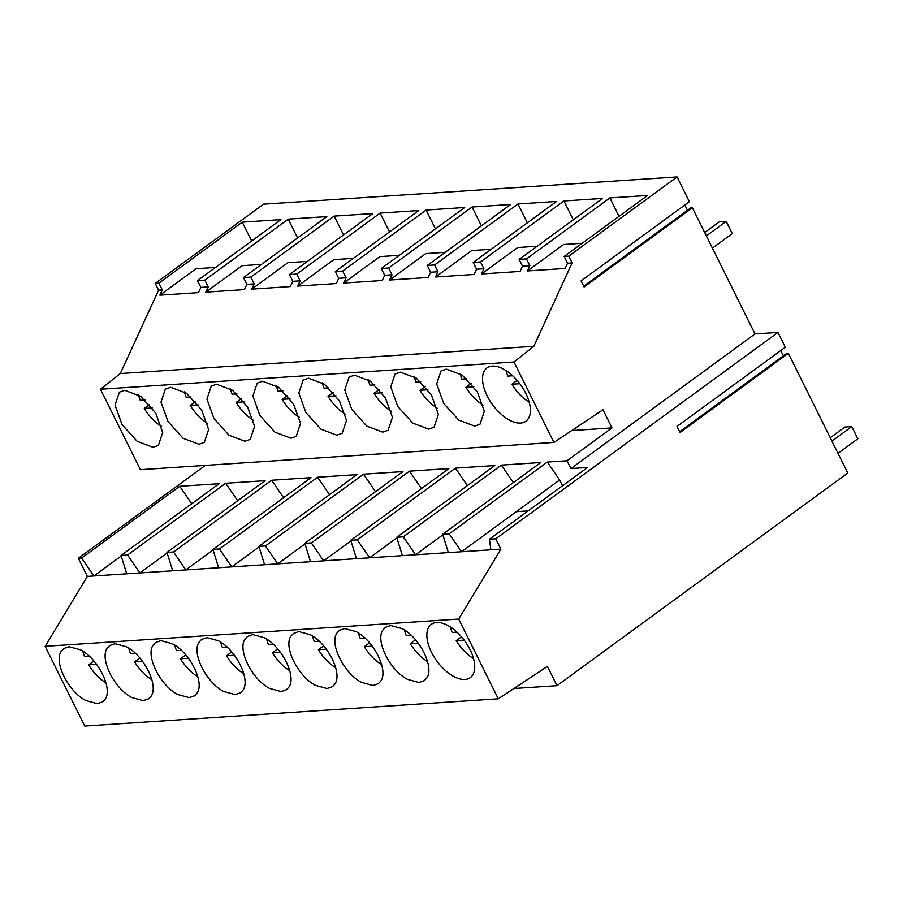 <?xml version="1.0" encoding="UTF-8"?>
<svg xmlns="http://www.w3.org/2000/svg" width="903" height="903" viewBox="0 0 903 903"><rect width="100%" height="100%" fill="white"/><g stroke="black" fill="none" stroke-linecap="round" stroke-linejoin="round"><path stroke-width="1.35" d="M492.316 366.087A33.005 17.202 -126.2 0 0 486.965 367.927A33.005 17.202 -126.2 0 0 489.652 400.368A33.005 17.202 -126.2 0 0 520.591 423.067A33.005 17.202 -126.2 0 0 525.93 421.227A33.005 17.202 -126.2 0 0 523.255 388.787A33.005 17.202 -126.2 0 0 492.316 366.087M553.923 442.425L513.999 361.99L100.47 389.249L140.394 469.673L553.923 442.425L602.967 409.77L611.974 427.92L567.028 460.778L570.899 468.578L754.998 333.941L777.98 332.428L785.317 347.215L677.024 426.419L680.049 432.514L788.353 353.321L847.77 473.025L556.993 685.67L547.432 666.414L498.264 698.809L458.679 619.063L500.883 549.159L461.501 551.756L449.209 533.831L547.32 462.076L559.623 480.001L562.501 485.791M124.727 390.322L119.388 392.162L115.042 405.108L122.063 424.591L137.121 441.307L153.002 447.29L158.352 445.45L162.698 432.503L155.666 413.021L140.62 396.304L124.727 390.322M216.618 384.26L211.279 386.1L206.934 399.047L213.955 418.529L229.012 435.246L244.905 441.228L250.244 439.389L254.59 426.442L247.569 406.96L232.511 390.243L216.618 384.26M400.413 372.149L395.074 373.989L390.728 386.935L397.749 406.418L412.806 423.135L428.699 429.117L434.038 427.277L438.384 414.33L431.363 394.848L416.306 378.131L400.413 372.149M474.639 426.092L479.99 424.252L484.335 411.305L477.303 391.823L462.246 375.106L446.364 369.124L441.025 370.964L436.668 383.91L443.7 403.393L458.758 420.109L474.639 426.092M308.521 378.21L303.171 380.05L298.825 392.997L305.857 412.479L320.915 429.196L336.796 435.178L342.135 433.338L346.492 420.392L339.46 400.909L324.403 384.193L308.521 378.21M354.461 375.174L349.122 377.014L344.777 389.961L351.798 409.443L366.855 426.16L382.748 432.142L388.087 430.302L392.433 417.355L385.412 397.873L370.354 381.156L354.461 375.174M170.678 387.285L165.328 389.137L160.982 402.083L168.014 421.554L183.061 438.282L198.953 444.265L204.292 442.414L208.638 429.467L201.617 409.985L186.56 393.268L170.678 387.285M262.57 381.235L257.231 383.075L252.885 396.022L259.906 415.504L274.963 432.221L290.845 438.203L296.195 436.363L300.541 423.417L293.509 403.934L278.463 387.218L262.57 381.235M100.47 389.249L120.291 373.549L158.601 290.168L155.237 283.395L263.529 204.191L677.069 176.943L689.361 201.696L581.058 280.889L584.083 286.996L692.387 207.803L754.998 333.941M677.069 176.943L568.766 256.136L572.13 262.92L567.535 263.224L565.131 268.462L527.454 270.945L529.858 265.708L526.189 265.945L522.51 266.193L520.105 271.431L481.502 273.97L483.918 268.733L476.558 269.218L474.154 274.456L435.562 277.007L437.966 271.758L430.618 272.243L428.203 277.481L389.611 280.032L392.015 274.794L388.346 275.031L384.667 275.28L382.262 280.517L343.659 283.057L346.075 277.819L342.395 278.056L338.715 278.305L336.311 283.542L297.719 286.082L300.123 280.844L292.775 281.33L290.36 286.567L251.768 289.118L254.172 283.869L246.824 284.355L244.42 289.603L205.816 292.143L208.221 286.906L204.552 287.143L200.872 287.391L198.468 292.628L159.865 295.168L162.28 289.931L158.601 290.168M513.999 361.99L533.82 346.289L572.13 262.92M583.688 286.183L690.727 207.916L692.387 207.803M684.835 205.004L687.465 210.309M780.79 350.533L783.42 355.827M679.654 431.713L786.694 353.434L788.353 353.321M490.916 549.825L489.426 539.226L587.537 467.472L570.899 468.578M489.426 539.226L495.747 538.809L777.98 332.428M547.32 462.076L567.028 460.778M528.153 510.906L516.302 511.685L461.512 551.756L448.373 552.625L442.662 534.26L449.209 533.831M516.302 511.685L559.623 480.001M495.747 538.809L500.883 549.159M464.932 679.462A33.005 17.202 -126.2 0 0 470.282 677.622A33.005 17.202 -126.2 0 0 467.596 645.193A33.005 17.202 -126.2 0 0 436.657 622.483A33.005 17.202 -126.2 0 0 431.307 624.323A33.005 17.202 -126.2 0 0 433.993 656.763A33.005 17.202 -126.2 0 0 464.932 679.462M567.535 263.224L564.172 256.441L647.564 195.466L609.886 197.938L526.494 258.924L529.858 265.708M568.766 256.136L564.172 256.441M582.175 243.279L563.619 244.499L527.454 270.945M619.018 216.336L609.886 197.938M120.291 373.549L533.82 346.289M155.237 283.395L158.917 283.147L242.297 222.172L280.901 219.621L197.509 280.607L204.857 280.122L288.249 219.136L326.841 216.596L243.46 277.582L246.824 284.355M343.546 234.949L334.2 216.11L250.808 277.097L243.46 277.582M334.2 216.11L372.792 213.571L289.4 274.546L292.775 281.33M389.498 231.924L380.152 213.085L296.76 274.06L289.4 274.546M380.152 213.085L418.744 210.546L335.352 271.521L338.715 278.305M435.449 228.899L426.092 210.06L342.7 271.035L335.352 271.521M426.092 210.06L464.695 207.509L381.303 268.496L384.667 275.28M481.401 225.874L472.043 207.024L388.651 268.01L381.303 268.496M472.043 207.024L510.635 204.484L427.243 265.459L430.618 272.243M527.341 222.838L517.995 203.999L434.603 264.974L427.243 265.459M517.995 203.999L556.587 201.459L473.195 262.434L476.558 269.218M573.292 219.813L563.935 200.974L480.543 261.949L473.195 262.434M563.935 200.974L602.538 198.423L519.146 259.409L522.51 266.193M526.494 258.924L519.146 259.409M611.974 427.92L571.734 430.562M448.373 552.625L87.354 576.407L78.347 558.268L205.353 465.395M78.347 558.268L81.62 558.054L179.742 486.299L191.718 503.761M126.736 573.823L121.025 555.458L219.147 483.703L179.742 486.299M121.025 555.458L127.571 555.029L225.682 483.274L237.67 500.736M172.687 570.786L166.976 552.433L265.087 480.678L225.682 483.274M166.976 552.433L173.511 552.004L271.634 480.249L283.61 497.711M218.628 567.761L212.916 549.408L311.038 477.653L271.634 480.249M212.916 549.408L219.463 548.968L317.585 477.224L329.561 494.675M264.579 564.736L258.868 546.371L356.99 474.628L317.585 477.224M258.868 546.371L265.414 545.943L363.537 474.188L375.513 491.65M310.53 561.7L304.819 543.346L402.93 471.592L363.537 474.188M304.819 543.346L311.366 542.917L409.477 471.163L421.464 488.625M356.471 558.675L350.759 540.321L448.881 468.567L409.477 471.163M350.759 540.321L357.306 539.881L455.428 468.138L467.404 485.588M402.422 555.65L396.71 537.285L494.833 465.542L455.428 468.138M396.71 537.285L403.257 536.856L501.379 465.113L513.356 482.563M442.662 534.26L540.784 462.517L501.379 465.113M513.897 688.504L556.993 685.67M87.354 576.407L45.15 646.322L84.735 726.057L498.264 698.809M45.15 646.322L458.679 619.063M242.896 690.231C250.921 679.745 235.92 649.539 218.323 640.735L206.911 637.631L201.572 639.471L199.213 641.999C191.188 652.485 206.189 682.691 223.786 691.495L235.198 694.599L240.537 692.759L242.896 690.231M196.944 693.256C204.97 682.77 189.98 652.564 172.383 643.771L160.971 640.656L155.621 642.507L153.262 645.024C145.248 655.51 160.237 685.716 177.835 694.52L189.246 697.624L194.585 695.784L196.944 693.256M337.056 632.913C329.031 643.399 344.032 673.604 361.629 682.408L373.041 685.512L378.38 683.673L380.739 681.144C388.764 670.658 373.763 640.453 356.177 631.649L344.754 628.544L339.415 630.384L337.056 632.913M383.007 629.888C374.982 640.374 389.983 670.579 407.569 679.383L418.992 682.487L424.331 680.648L426.69 678.119C434.715 667.633 419.714 637.428 402.117 628.623L390.706 625.519L385.367 627.359L383.007 629.888M252.863 634.606L247.524 636.446L245.164 638.974C237.139 649.46 252.129 679.666 269.726 688.458L281.138 691.574L286.488 689.723L288.847 687.206C296.873 676.719 281.871 646.503 264.274 637.71L252.863 634.606M298.814 631.569L293.475 633.421L291.105 635.938C283.091 646.424 298.08 676.64 315.678 685.433L327.089 688.537L332.428 686.698L334.787 684.169C342.813 673.683 327.823 643.478 310.226 634.685L298.814 631.569M131.883 697.545L143.295 700.66L148.645 698.809L151.004 696.292C159.018 685.795 144.028 655.589 126.431 646.796L115.02 643.681L109.681 645.532L107.322 648.049C99.296 658.547 114.286 688.752 131.883 697.545M80.48 649.821L69.068 646.717L63.729 648.557L61.37 651.086C53.345 661.572 68.346 691.777 85.932 700.57L97.355 703.685L102.694 701.834L105.053 699.317C113.078 688.831 98.077 658.626 80.48 649.821M197.509 280.607L200.872 287.391M204.857 280.122L208.221 286.906M158.917 283.147L162.28 289.931M251.655 241.011L242.297 222.172M215.512 267.435L196.03 268.722L159.865 295.168M167.145 552.997L139.863 572.953L127.571 555.029M121.205 556.034L93.923 575.979L81.62 558.054M481.502 273.97L517.667 247.524L537.15 246.237M480.543 261.949L483.918 268.733M442.842 534.836L415.561 554.781L403.257 536.856M435.562 276.995L471.727 250.549L491.198 249.273M434.603 264.974L437.966 271.758M396.891 537.861L369.609 557.806L357.306 539.881M389.611 280.032L425.776 253.585L445.258 252.298M388.651 268.01L392.015 274.794M350.94 540.886L323.658 560.842L311.366 542.917M343.659 283.057L379.824 256.61L399.307 255.323M342.7 271.035L346.075 277.819M304.988 543.922L277.706 563.867L265.414 545.943M297.708 286.082L333.873 259.635L353.355 258.36M296.76 274.06L300.123 280.844M259.048 546.947L231.766 566.892L219.463 548.968M251.768 289.107L287.933 262.671L307.404 261.385M250.808 277.097L254.172 283.869M213.097 549.972L185.815 569.928L173.511 552.004M205.816 292.143L241.981 265.696L261.464 264.41M297.606 237.986L288.249 219.136M519.801 383.707L511.866 384.226A31.041 16.175 -126.2 0 0 529.169 402.162M506.109 370.625A31.041 16.175 -126.2 0 0 507.825 376.088L512.667 375.772M517.114 380.389L511.866 384.226M464.142 640.103L456.207 640.622A31.041 16.175 -126.2 0 0 473.522 658.558M450.45 627.021A31.041 16.175 -126.2 0 0 452.166 632.484L457.008 632.168M461.467 636.784L456.207 640.622M473.849 386.732L465.914 387.252A31.041 16.175 -126.2 0 0 483.218 405.199M460.158 373.661A31.041 16.175 -126.2 0 0 461.873 379.113L466.716 378.797M471.163 383.414L465.914 387.252M418.191 643.128L410.267 643.647A31.041 16.175 -126.2 0 0 427.57 661.594M404.499 630.046A31.041 16.175 -126.2 0 0 406.226 635.509L411.068 635.193M415.515 639.809L410.267 643.647M427.898 389.757L419.974 390.288A31.041 16.175 -126.2 0 0 437.278 408.224M414.217 376.686A31.041 16.175 -126.2 0 0 415.933 382.15L420.764 381.822M425.223 386.45L419.974 390.288M372.25 646.153L364.315 646.683A31.041 16.175 -126.2 0 0 381.619 664.619M358.559 633.071A31.041 16.175 -126.2 0 0 360.274 638.545L365.117 638.218M369.564 642.834L364.315 646.683M381.946 392.794L374.023 393.313A31.041 16.175 -126.2 0 0 391.326 411.249M368.266 379.711A31.041 16.175 -126.2 0 0 369.982 385.175L374.813 384.859M379.271 389.475L374.023 393.313M326.299 649.189L318.364 649.708A31.041 16.175 -126.2 0 0 335.668 667.644M312.607 636.107A31.041 16.175 -126.2 0 0 314.323 641.57L319.165 641.254M323.624 645.871L318.364 649.708M336.006 395.819L328.071 396.338A31.041 16.175 -126.2 0 0 345.375 414.274M322.315 382.748A31.041 16.175 -126.2 0 0 324.03 388.2L328.861 387.884M333.32 392.5L328.071 396.338M280.348 652.214L272.424 652.734A31.041 16.175 -126.2 0 0 289.728 670.681M266.656 639.132A31.041 16.175 -126.2 0 0 268.383 644.595L273.225 644.279M277.672 648.896L272.424 652.734M290.055 398.844L282.131 399.363A31.041 16.175 -126.2 0 0 299.435 417.31M276.363 385.773A31.041 16.175 -126.2 0 0 278.09 391.225L282.921 390.909M287.38 395.525L282.131 399.363M234.408 655.239L226.472 655.77A31.041 16.175 -126.2 0 0 243.776 673.706M220.716 642.157A31.041 16.175 -126.2 0 0 222.431 647.62L227.274 647.304M231.721 651.921L226.472 655.77M244.103 401.869L236.18 402.399A31.041 16.175 -126.2 0 0 253.483 420.335M230.423 388.798A31.041 16.175 -126.2 0 0 232.139 394.261L236.97 393.945M241.428 398.562L236.18 402.399M188.456 658.264L180.521 658.795A31.041 16.175 -126.2 0 0 197.825 676.731M174.764 645.182A31.041 16.175 -126.2 0 0 176.48 650.657L181.322 650.329M185.781 654.946L180.521 658.795M198.163 404.905L190.228 405.424A31.041 16.175 -126.2 0 0 207.532 423.36M184.472 391.823A31.041 16.175 -126.2 0 0 186.187 397.286L191.018 396.97M195.477 401.587L190.228 405.424M142.505 661.301L134.57 661.82A31.041 16.175 -126.2 0 0 151.885 679.756M128.813 648.219A31.041 16.175 -126.2 0 0 130.54 653.682L135.382 653.366M139.83 657.982L134.57 661.82M152.212 407.93L144.277 408.449A31.041 16.175 -126.2 0 0 161.581 426.397M138.52 394.859A31.041 16.175 -126.2 0 0 140.247 400.311L145.078 399.995M149.526 404.612L144.277 408.449M96.553 664.326L88.629 664.845A31.041 16.175 -126.2 0 0 105.933 682.792M82.862 651.244A31.041 16.175 -126.2 0 0 84.589 656.707L89.431 656.391M93.878 661.007L88.629 664.845M712.399 248.122L732.254 233.595L726.204 221.382L719.307 221.845L704.667 232.545M706.338 235.909L726.204 221.382M837.995 453.329L857.85 438.802L851.789 426.588L844.903 427.051L830.263 437.752M831.934 441.115L851.789 426.588"/></g></svg>
